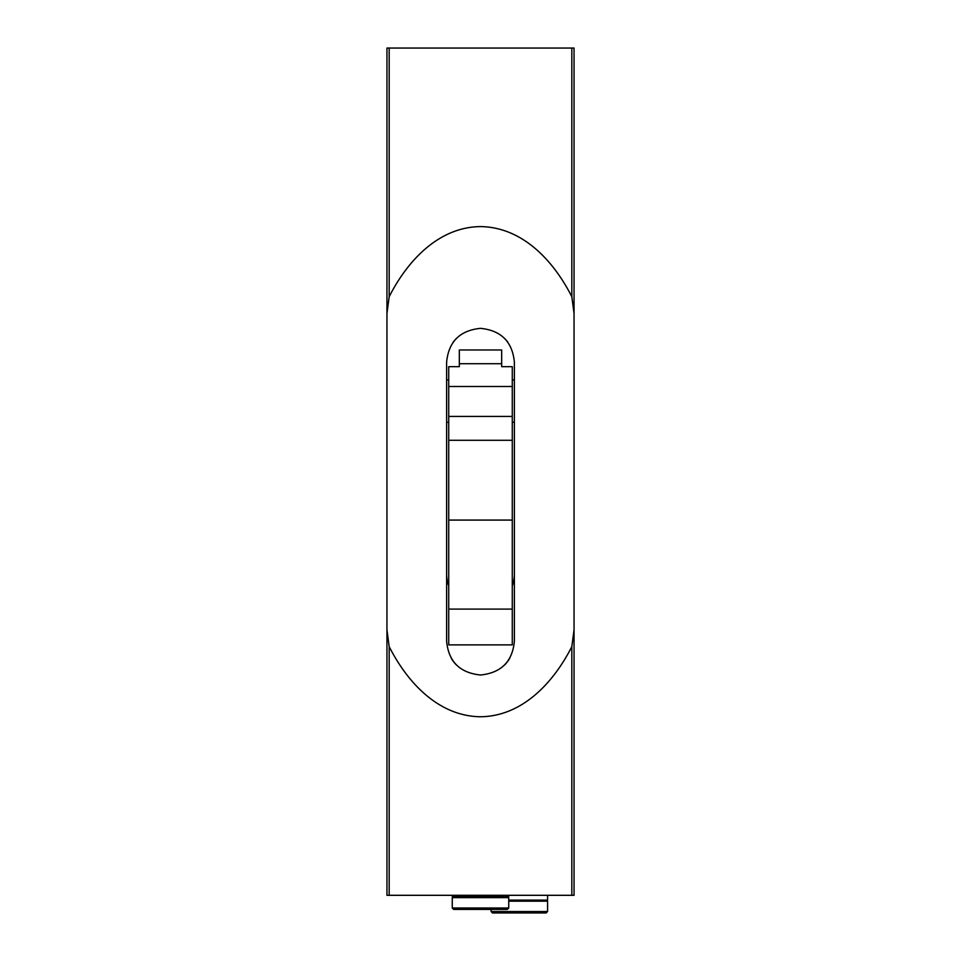 <?xml version="1.0" encoding="UTF-8"?>
<svg xmlns="http://www.w3.org/2000/svg" width="961" height="961" viewBox="0 0 961 961"><rect width="100%" height="100%" fill="white"/><g stroke="black" fill="none" stroke-linecap="round" stroke-linejoin="round"><path stroke-width="1.44" d="M574.053 313.49L571.819 296.709C554.461 262.437 523.721 227.361 480.824 226.592C437.964 226.904 406.803 261.909 389.181 296.709L386.947 313.49L386.947 48.05L574.053 48.05L574.053 629.851L571.819 646.633C554.197 681.445 523.036 716.45 480.176 716.762C437.279 715.993 406.539 680.917 389.181 646.633L386.947 629.851L386.947 313.49M514.387 362.237L514.387 641.119C512.501 661.552 501.222 672.844 480.536 675.018C459.814 672.868 448.511 661.576 446.613 641.119L446.613 362.237C448.583 341.72 459.875 330.428 480.476 328.35C501.101 330.404 512.405 341.696 514.387 362.237M574.053 629.851L574.053 895.304L574.053 796.453L574.053 895.304L386.947 895.304L386.947 629.851M386.947 711.729L386.947 592.06L386.947 711.729M574.053 711.729L574.053 592.06L574.053 711.729M451.177 658.105A33.887 33.887 0 0 0 456.427 664.976M504.597 664.964A33.887 33.887 0 0 0 509.847 658.081M507.901 342.296A33.887 33.887 0 0 0 504.501 338.308M456.487 338.332A33.887 33.887 0 0 0 453.099 342.296M446.613 574.053A33.887 33.887 0 0 0 448.727 585.838M512.273 585.838A33.887 33.887 0 0 0 514.387 574.053M448.727 386.502L512.273 386.502L512.273 366.658L501.678 366.658L501.678 349.984L459.322 349.984L459.322 366.658L448.727 366.658L448.727 644.879L512.273 644.879L512.273 609.094L448.727 609.094M512.273 386.502L512.273 440.282L448.727 440.282M512.273 609.094L512.273 440.282M512.273 416.437L448.727 416.437M507.324 909.418L508.741 908.013L452.259 908.013L453.676 909.418L507.324 909.418L491.095 909.418L491.095 911.533L547.578 911.533L546.16 912.95L529.919 912.95M453.676 909.418L480.5 909.418M452.259 908.013L452.259 897.658L508.741 897.658L508.741 908.013M452.259 895.304L452.259 896.589L508.741 896.589L508.741 895.304M491.095 911.533L492.5 912.95L546.16 912.95M492.5 912.95L519.336 912.95M508.741 901.178L547.578 901.178L547.578 911.533M508.741 900.121L547.578 900.121L547.578 895.304M389.181 296.709L389.181 48.05M389.181 895.304L389.181 646.633M571.819 296.709L571.819 48.05M571.819 895.304L571.819 646.633M501.678 363.726L459.322 363.726M512.273 520.081L448.727 520.081M446.613 422.251L448.727 422.251M446.613 379.883L448.727 379.883M512.273 422.251L514.387 422.251M512.273 379.883L514.387 379.883M505.918 897.658L505.918 896.589M455.082 897.658L455.082 896.589M544.755 901.178L544.755 900.121"/></g></svg>

